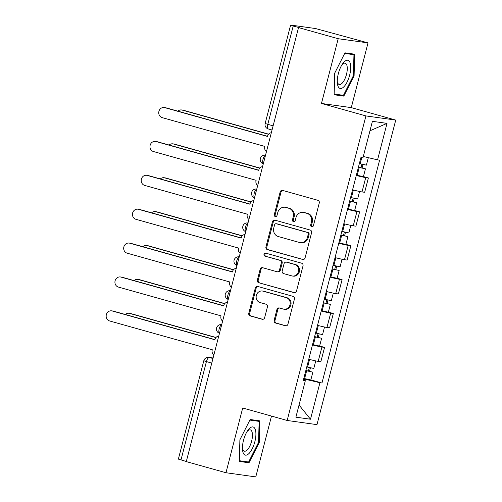 <?xml version="1.0" encoding="UTF-8"?>
<svg xmlns="http://www.w3.org/2000/svg" width="502" height="502" viewBox="0 0 502 502"><rect width="100%" height="100%" fill="white"/><g stroke="black" fill="none" stroke-linecap="round" stroke-linejoin="round"><path stroke-width="0.75" d="M311.66 226.747A1.544 1.418 -82 0 0 313.417 225.636L319.278 202.984A2.203 2.027 -82 0 0 317.873 200.304L282.645 190.421A2.203 2.027 -82 0 0 280.141 192.009L274.28 214.661A1.544 1.418 -82 0 0 275.435 216.575A1.544 1.418 -82 0 0 277.022 215.427L277.775 212.497A7.053 6.495 -82 0 1 285.017 207.263A7.053 6.495 -82 0 1 285.807 207.433L288.738 208.255A7.053 6.495 -82 0 1 293.237 216.833L292.478 219.763A1.544 1.418 -82 0 0 293.639 221.677A1.544 1.418 -82 0 0 295.22 220.535L295.979 217.604A7.053 6.495 -82 0 1 303.214 212.371A7.053 6.495 -82 0 1 304.005 212.534L306.942 213.356A7.053 6.495 -82 0 1 311.435 221.934L310.682 224.871A1.544 1.418 -82 0 0 311.66 226.747M274.136 320.326A2.203 2.027 -82 0 0 275.535 323.012L285.418 325.779A2.203 2.027 -82 0 0 287.928 324.198L294.436 299.035A2.203 2.027 -82 0 0 293.03 296.356L257.808 286.479A2.203 2.027 -82 0 0 255.298 288.06L248.791 313.223A2.203 2.027 -82 0 0 250.197 315.902L262.132 319.253A2.203 2.027 -82 0 0 264.642 317.666L267.428 306.898A2.203 2.027 -82 0 0 266.022 304.218L260.099 302.555A5.898 5.428 -82 0 1 256.258 295.741A5.898 5.428 -82 0 1 262.395 291.016A5.898 5.428 -82 0 1 263.054 291.154L286.24 297.655A5.898 5.428 -82 0 1 290.081 304.469A5.898 5.428 -82 0 1 283.95 309.201A5.898 5.428 -82 0 1 283.291 309.063L279.426 307.977A2.203 2.027 -82 0 0 276.916 309.558L274.136 320.326L275.002 320.452A2.203 2.027 -82 0 0 276.407 323.131L286.084 325.842M321.462 103.45L351.281 107.623L368.022 42.89L338.204 38.717L321.462 103.45L365.92 115.918L287.163 420.469L242.704 408L225.963 472.733L186.286 461.608L298.533 27.591L299.399 27.717L293.218 25.985L267.773 124.383A4.493 1.744 105.7 0 0 268.294 128.951A4.493 1.744 105.7 0 0 268.388 128.97M338.204 38.717L298.533 27.591M302.568 259.471A2.203 2.027 -82 0 0 305.078 257.884L311.585 232.727A2.203 2.027 -82 0 0 310.18 230.048L274.958 220.165A2.203 2.027 -82 0 0 272.448 221.752L265.941 246.909A2.203 2.027 -82 0 0 267.346 249.594L303.07 259.54M303.013 265.884L296.506 291.041A2.203 2.027 -82 0 1 293.996 292.628L258.768 282.745A2.203 2.027 -82 0 1 257.363 280.066L260.149 269.298A2.203 2.027 -82 0 1 262.659 267.717L276.941 271.72A2.203 2.027 -82 0 0 279.451 270.139L281.302 262.998A2.203 2.027 -82 0 0 279.896 260.312L265.018 256.145A1.544 1.418 -82 0 1 265.621 253.121A1.544 1.418 -82 0 1 265.79 253.159L301.608 263.199A2.203 2.027 -82 0 1 303.013 265.884M368.022 42.89L315.57 28.545L290.972 25.106L293.218 25.985M351.281 107.623L395.739 120.091L316.975 424.636L287.163 420.469M225.963 472.733L255.775 476.9L271.507 416.076M186.317 461.489L178.367 459.11L203.812 360.712L206.422 361.591L180.977 459.995M352.58 189.806A10.335 0.502 14.5 0 0 362.017 191.933L365.726 177.595A10.335 0.502 -165.5 0 1 356.288 175.468M365.726 177.595L368.374 177.965L363.429 176.578M362.017 191.933L364.672 192.304L368.374 177.965M354.663 210.463L359.614 211.85L356.96 211.48A10.335 0.502 -165.5 0 1 347.522 209.353M343.814 223.691A10.335 0.502 14.5 0 0 353.251 225.818L355.905 226.189L359.614 211.85M345.903 244.348L350.848 245.742L348.2 245.371A10.335 0.502 -165.5 0 1 338.756 243.244M335.054 257.582A10.335 0.502 14.5 0 0 344.491 259.703L347.139 260.074L350.848 245.742M337.137 278.24L342.088 279.627L339.434 279.256A10.335 0.502 -165.5 0 1 329.996 277.129M326.287 291.467A10.335 0.502 14.5 0 0 335.725 293.595L338.379 293.965L342.088 279.627M328.371 312.125L333.322 313.512L330.674 313.141A10.335 0.502 -165.5 0 1 321.23 311.014M317.521 325.352A10.335 0.502 14.5 0 0 326.965 327.48L329.613 327.85L333.322 313.512M319.611 346.01L324.556 347.397L321.907 347.026A10.335 0.502 -165.5 0 1 312.47 344.905M308.761 359.237A10.335 0.502 14.5 0 0 318.199 361.365L320.853 361.735L324.556 347.397M304.444 380.347L304.758 379.129L319.931 382.731L310.493 419.226L295.891 417.187L305.329 380.692L303.283 380.409L360.925 157.534L362.965 157.823L372.402 121.327L387.011 123.373L377.573 159.862L363.316 156.473M319.931 382.731L321.977 383.02L379.612 160.151L377.573 159.862M365.92 115.918L395.739 120.091M343.826 96.114L354.092 75.827L354.669 54.191L344.981 52.835L334.721 73.116L334.137 94.759L343.826 96.114L338.624 94.652M248.998 462.788L259.264 442.5L259.841 420.864L250.153 419.509L239.893 439.79L239.31 461.432L248.998 462.788L243.796 461.325M304.758 379.129L303.691 378.828M310.845 379.901L321.977 383.02M305.329 380.692L303.403 379.945M387.011 123.373L369.955 130.796M299.035 405.02L310.493 419.226M353.389 75.633L354.092 75.827M258.561 442.306L259.264 442.5M312.282 226.766A1.544 1.418 -82 0 1 311.547 224.99L312.307 222.06A7.053 6.495 -82 0 0 307.808 213.482L306.942 213.356M303.214 212.371L304.087 212.49A7.053 6.495 -82 0 1 304.871 212.653L307.808 213.482M285.017 207.263L285.889 207.389A7.053 6.495 -82 0 1 286.673 207.552L289.61 208.374A7.053 6.495 -82 0 1 294.109 216.952L293.35 219.889A1.544 1.418 -82 0 0 294.078 221.664M282.858 190.484A2.203 2.027 -82 0 0 281.007 192.128L275.146 214.781A1.544 1.418 -82 0 0 275.88 216.563M275.165 220.227A2.203 2.027 -82 0 0 273.314 221.871L266.807 247.034A2.203 2.027 -82 0 0 268.212 249.714L303.233 259.534M308.241 234.302A1.544 1.418 -82 0 0 307.255 232.426L276.338 223.754A1.544 1.418 -82 0 0 274.581 224.865L273.778 227.958A7.053 6.495 -82 0 0 278.277 236.536L299.412 242.46A7.053 6.495 -82 0 0 300.202 242.629A7.053 6.495 -82 0 0 307.437 237.396L308.241 234.302L309.106 234.428A1.544 1.418 -82 0 0 308.121 232.552L307.255 232.426M276.163 223.723L277.035 223.842A1.544 1.418 -82 0 1 277.204 223.879L308.121 232.552M300.202 242.629L301.068 242.748A7.053 6.495 -82 0 0 308.31 237.515L307.437 237.396M309.106 234.428L308.31 237.515M294.655 292.691L258.768 282.745M262.866 267.773A2.203 2.027 -82 0 0 261.021 269.417L258.235 280.185A2.203 2.027 -82 0 0 259.641 282.871M277.192 271.77L278.058 271.896A2.203 2.027 -82 0 0 280.323 270.258L282.168 263.117A2.203 2.027 -82 0 0 280.762 260.438L265.018 256.145M266.11 253.246A1.544 1.418 -82 0 0 265.891 256.265M291.769 275.88A5.898 5.428 -82 0 0 292.428 276.018A5.898 5.428 -82 0 0 298.558 271.287A5.898 5.428 -82 0 0 294.718 264.472L286.548 262.182A2.203 2.027 -82 0 0 284.038 263.763L282.193 270.904A2.203 2.027 -82 0 0 283.599 273.59L291.769 275.88M292.428 276.018L293.293 276.138A5.898 5.428 -82 0 0 299.43 271.406A5.898 5.428 -82 0 0 295.584 264.592L294.718 264.472M286.303 262.126L287.169 262.251A2.203 2.027 -82 0 1 287.414 262.301L295.584 264.592M279.633 308.033A2.203 2.027 -82 0 0 277.788 309.684L275.002 320.452M283.95 309.201L284.816 309.32A5.898 5.428 -82 0 0 290.953 304.588A5.898 5.428 -82 0 0 287.113 297.774L286.24 297.655M262.395 291.016L263.261 291.135A5.898 5.428 -82 0 1 263.92 291.273L287.113 297.774M258.015 286.535A2.203 2.027 -82 0 0 256.164 288.186L249.657 313.342A2.203 2.027 -82 0 0 251.063 316.022L262.797 319.316M358.434 167.153L365.431 168.835L363.41 176.654L356.382 175.11M358.403 167.292L365.431 168.835M361.892 164.254L360.976 167.806M268.482 134.279L182.176 110.076A5.164 4.756 -82 0 0 181.605 109.957A5.164 4.756 -82 0 0 177.871 111.155M359.357 163.596L366.385 165.139L368.317 157.666M181.605 109.957L182.734 110.114A5.164 4.756 98 0 1 183.305 110.233L268.595 134.153M362.996 164.524L362.168 167.731M271.331 132.76A4.493 4.135 -82 0 0 267.553 136.117L267.466 136.444L164.794 107.648A5.164 4.756 -82 0 0 164.217 107.528A5.164 4.756 -82 0 0 158.845 111.67A5.164 4.756 -82 0 0 162.209 117.637L264.887 146.433L264.799 146.76A4.493 4.135 -82 0 0 266.449 151.635M164.217 107.528L165.346 107.685A5.164 4.756 98 0 1 165.924 107.805L267.503 136.293M349.674 201.038L356.665 202.72L354.644 210.539L347.616 208.995M349.637 201.177L356.665 202.72M353.132 198.146L352.209 201.691M259.722 168.17L173.416 143.967A5.164 4.756 -82 0 0 172.839 143.842A5.164 4.756 -82 0 0 169.105 145.04M350.591 197.481L357.619 199.03L359.576 191.475M172.839 143.842L173.968 143.999A5.164 4.756 98 0 1 174.545 144.124L259.829 168.038M354.23 198.409L353.402 201.622M340.908 234.923L347.905 236.611L345.878 244.43L338.85 242.88M340.877 235.061L347.905 236.611M344.366 232.031L343.45 235.582M250.956 202.055L164.65 177.852A5.164 4.756 -82 0 0 164.072 177.733A5.164 4.756 -82 0 0 160.345 178.932M341.831 231.372L348.859 232.915L350.81 225.367M164.072 177.733L165.202 177.89A5.164 4.756 98 0 1 165.779 178.009L251.063 201.923M345.47 232.294L344.642 235.507M344.341 61.74A14.602 5.66 105.7 0 0 342.734 63.616A14.602 5.66 105.7 0 0 337.331 82.88A14.602 5.66 105.7 0 0 343.669 86.984A14.602 5.66 105.7 0 0 350.722 67.983A14.602 5.66 105.7 0 0 344.341 61.74M337.281 81.437A11.057 4.286 105.7 0 0 339.201 84.499A11.057 4.286 105.7 0 0 341.931 83.407A11.057 4.286 105.7 0 0 346.995 71.937A11.057 4.286 105.7 0 0 345.175 63.208A11.057 4.286 105.7 0 0 342.446 64.294A11.057 4.286 105.7 0 0 341.937 64.821M344.692 53.413L353.948 54.705L353.389 75.676L343.443 95.33L334.163 94.031M349.549 53.476L353.948 54.705M249.513 428.413A14.602 5.66 105.7 0 0 247.906 430.289A14.602 5.66 105.7 0 0 242.504 449.547A14.602 5.66 105.7 0 0 248.841 453.657A14.602 5.66 105.7 0 0 255.894 434.657A14.602 5.66 105.7 0 0 249.513 428.413M242.453 448.11A11.057 4.286 105.7 0 0 244.374 451.166A11.057 4.286 105.7 0 0 247.103 450.081A11.057 4.286 105.7 0 0 252.167 438.61A11.057 4.286 105.7 0 0 250.347 429.881A11.057 4.286 105.7 0 0 247.618 430.967A11.057 4.286 105.7 0 0 247.109 431.494M249.864 420.086L259.12 421.379L258.561 442.344L248.615 462.003L239.335 460.704M254.721 420.143L259.12 421.379M262.571 166.645A4.493 4.135 -82 0 0 258.787 170.002L258.706 170.329L156.028 141.533A5.164 4.756 -82 0 0 155.451 141.413A5.164 4.756 -82 0 0 150.079 145.555A5.164 4.756 -82 0 0 153.443 151.529L256.12 180.318L256.039 180.645A4.493 4.135 -82 0 0 257.689 185.527M155.451 141.413L156.58 141.57A5.164 4.756 98 0 1 157.157 141.689L258.743 170.178M253.805 200.53A4.493 4.135 -82 0 0 250.027 203.887L249.94 204.214L147.268 175.418A5.164 4.756 -82 0 0 146.691 175.298A5.164 4.756 -82 0 0 141.319 179.44A5.164 4.756 -82 0 0 144.683 185.414L247.354 214.203L247.273 214.53A4.493 4.135 -82 0 0 248.923 219.412M146.691 175.298L147.82 175.455A5.164 4.756 98 0 1 148.397 175.581L249.977 204.063M332.148 268.815L339.139 270.496L337.118 278.315L330.09 276.771M332.111 268.953L339.139 270.496M335.606 265.916L334.683 269.467M242.19 235.94L155.89 211.737A5.164 4.756 -82 0 0 155.313 211.618A5.164 4.756 -82 0 0 151.579 212.817M333.064 265.257L340.092 266.8L342.044 259.252M155.313 211.618L156.442 211.775A5.164 4.756 98 0 1 157.019 211.894L242.303 235.814M336.704 266.185L335.876 269.392M323.382 302.7L330.372 304.381L328.352 312.2L321.324 310.656M323.344 302.838L330.372 304.381M326.84 299.801L325.923 303.352M233.43 269.825L147.124 245.622A5.164 4.756 -82 0 0 146.546 245.503A5.164 4.756 -82 0 0 142.813 246.702M324.305 299.142L331.333 300.692L333.284 293.137M146.546 245.503L147.676 245.66A5.164 4.756 98 0 1 148.253 245.785L233.537 269.7M327.944 300.07L327.109 303.277M314.616 336.585L321.613 338.266L319.592 346.091L312.558 344.541M314.585 336.723L321.613 338.266M318.073 333.692L317.157 337.244M224.664 303.716L138.357 279.514A5.164 4.756 -82 0 0 137.78 279.388A5.164 4.756 -82 0 0 134.053 280.587M315.538 333.033L322.566 334.577L324.518 327.022M137.78 279.388L138.916 279.551A5.164 4.756 98 0 1 139.487 279.67L224.777 303.584M319.178 333.955L318.35 337.168M245.039 234.421A4.493 4.135 -82 0 0 241.261 237.772L241.18 238.099L138.502 209.309A5.164 4.756 -82 0 0 137.924 209.19A5.164 4.756 -82 0 0 132.553 213.331A5.164 4.756 -82 0 0 135.916 219.299L238.594 248.095L238.506 248.421A4.493 4.135 -82 0 0 240.157 253.297M137.924 209.19L139.054 209.347A5.164 4.756 98 0 1 139.631 209.466L241.217 237.954M236.279 268.306A4.493 4.135 -82 0 0 232.495 271.664L232.413 271.99L129.736 243.194A5.164 4.756 -82 0 0 129.165 243.075A5.164 4.756 -82 0 0 123.787 247.216A5.164 4.756 -82 0 0 127.157 253.184L229.828 281.98L229.747 282.306A4.493 4.135 -82 0 0 231.397 287.188M129.165 243.075L130.294 243.232A5.164 4.756 98 0 1 130.871 243.351L232.451 271.839M227.513 302.191A4.493 4.135 -82 0 0 223.735 305.549L223.647 305.875L120.976 277.079A5.164 4.756 -82 0 0 120.398 276.96A5.164 4.756 -82 0 0 115.027 281.101A5.164 4.756 -82 0 0 118.39 287.075L221.062 315.865L220.98 316.191A4.493 4.135 -82 0 0 222.631 321.073M120.398 276.96L121.528 277.117A5.164 4.756 98 0 1 122.105 277.236L223.685 305.724M305.856 370.47L312.846 372.158L310.826 379.976L303.798 378.433M305.818 370.608L312.846 372.158M309.314 367.577L308.391 371.129M215.904 337.601L129.598 313.399A5.164 4.756 -82 0 0 129.02 313.279A5.164 4.756 -82 0 0 125.287 314.478M306.772 366.918L313.8 368.462L315.758 360.913M129.02 313.279L130.15 313.436A5.164 4.756 98 0 1 130.727 313.555L216.011 337.476M310.412 367.847L309.583 371.053M218.753 336.076A4.493 4.135 -82 0 0 214.969 339.434L214.887 339.76L112.21 310.97A5.164 4.756 -82 0 0 111.632 310.845A5.164 4.756 -82 0 0 106.261 314.992A5.164 4.756 -82 0 0 109.624 320.96L212.302 349.756L212.214 350.082A4.493 4.135 -82 0 0 213.871 354.958M111.632 310.845L112.762 311.008A5.164 4.756 98 0 1 113.339 311.127L214.925 339.616M213.074 358.02L209.284 357.493A4.493 1.744 105.7 0 0 206.422 361.591L211.762 363.09M212.948 358.516L209.284 357.493A4.493 4.135 98 0 0 208.788 357.386A4.493 4.493 0 0 0 203.812 360.712M326.965 327.48L330.674 313.141M335.725 293.595L339.434 279.256M344.491 259.703L348.2 245.371M353.251 225.818L356.96 211.48M318.199 361.365L321.907 347.026M265.495 155.325A4.493 1.744 105.7 0 0 262.992 159.391A4.493 1.744 105.7 0 0 263.293 163.847M265.357 155.181A4.493 4.135 98 0 1 265.527 155.212L265.357 155.181A4.493 4.493 0 0 0 263.28 163.884M256.735 189.21A4.493 1.744 105.7 0 0 254.232 193.276A4.493 1.744 105.7 0 0 254.527 197.732M247.969 223.095A4.493 1.744 105.7 0 0 245.465 227.161A4.493 1.744 105.7 0 0 245.767 231.623M239.203 256.986A4.493 1.744 105.7 0 0 236.706 261.046A4.493 1.744 105.7 0 0 237 265.508M230.443 290.871A4.493 1.744 105.7 0 0 227.939 294.938A4.493 1.744 105.7 0 0 228.241 299.393M221.677 324.756A4.493 1.744 105.7 0 0 219.173 328.823A4.493 1.744 105.7 0 0 219.474 333.278M256.591 189.072A4.493 4.135 98 0 1 256.76 189.097L256.591 189.072A4.493 4.493 0 0 0 254.52 197.769M247.825 222.957A4.493 4.135 98 0 1 248.001 222.982L247.825 222.957A4.493 4.493 0 0 0 245.754 231.66M239.065 256.842A4.493 4.135 98 0 1 239.234 256.873L239.065 256.842A4.493 4.493 0 0 0 236.994 265.545M230.299 290.727A4.493 4.135 98 0 1 230.468 290.758L230.299 290.727A4.493 4.493 0 0 0 228.228 299.43M221.539 324.618A4.493 4.135 98 0 1 221.708 324.643L221.539 324.618A4.493 4.493 0 0 0 219.462 333.315M273.113 125.883L265.156 123.505A4.493 4.493 0 0 0 268.294 128.951L272.046 130.005M312.307 222.06L311.435 221.934M304.871 212.653L304.005 212.534M293.35 219.889L292.478 219.763M294.109 216.952L293.237 216.833M289.61 208.374L288.738 208.255M286.673 207.552L285.807 207.433M275.146 214.781L274.28 214.661M281.007 192.128L280.141 192.009M311.547 224.99L310.682 224.871M268.212 249.714L267.346 249.594M266.807 247.034L265.941 246.909M273.314 221.871L272.448 221.752M277.204 223.879L276.338 223.754M294.492 292.697L293.996 292.628M258.235 280.185L257.363 280.066M261.021 269.417L260.149 269.298M280.323 270.258L279.451 270.139M282.168 263.117L281.302 262.998M280.762 260.438L279.896 260.312M287.414 262.301L286.548 262.182M277.788 309.684L276.916 309.558M263.92 291.273L263.054 291.154M262.628 319.322L262.132 319.253M251.063 316.022L250.197 315.902M249.657 313.342L248.791 313.223M256.164 288.186L255.298 288.06M285.92 325.848L285.418 325.779M276.407 323.131L275.535 323.012M359.206 167.505L357.186 175.323M361.754 157.653L360.166 163.809M183.305 110.233L182.176 110.076M164.794 107.648L165.924 107.805M350.446 201.39L348.419 209.208M353.389 190.013L351.4 197.7M174.545 144.124L173.416 143.967M341.68 235.275L339.659 243.1M344.623 223.898L342.634 231.585M165.779 178.009L164.65 177.852M156.028 141.533L157.157 141.689M147.268 175.418L148.397 175.581M332.92 269.166L330.893 276.985M335.857 257.79L333.874 265.47M157.019 211.894L155.89 211.737M324.154 303.051L322.133 310.87M327.097 291.675L325.108 299.355M148.253 245.785L147.124 245.622M315.388 336.936L313.367 344.755M318.331 325.56L316.342 333.246M139.487 279.67L138.357 279.514M138.502 209.309L139.631 209.466M129.736 243.194L130.871 243.351M120.976 277.079L122.105 277.236M306.628 370.821L304.601 378.646M309.571 359.451L307.582 367.131M130.727 313.555L129.598 313.399M112.21 310.97L113.339 311.127M208.788 357.386L213.086 357.989M265.156 123.505L290.608 25.1"/></g></svg>
